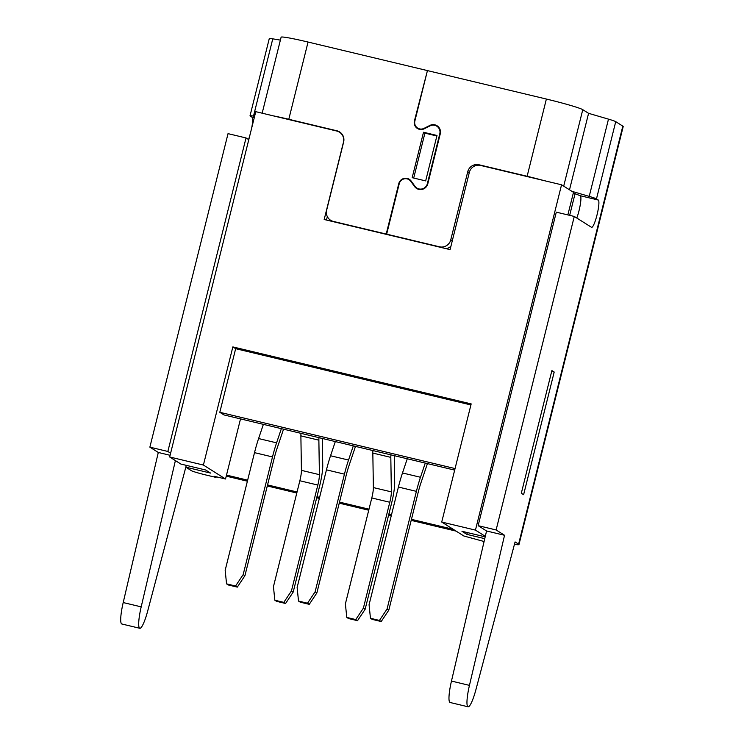 <?xml version="1.0" encoding="UTF-8"?>
<svg xmlns="http://www.w3.org/2000/svg" width="744" height="744" viewBox="0 0 744 744"><rect width="100%" height="100%" fill="white"/><g stroke="black" fill="none" stroke-linecap="round" stroke-linejoin="round"><path stroke-width="1.12" d="M410.576 180.346A7.031 6.929 -57.8 0 0 409.739 180.122M386.908 234.5L386.21 234.062L398.784 183.619A7.031 6.929 122.2 0 1 411.162 181.052L414.966 186.288A7.031 6.929 -57.8 0 0 427.344 183.722L439.806 133.734A7.031 6.929 -57.8 0 0 430.032 125.866L424.192 128.796A7.031 6.929 122.2 0 1 414.417 120.928L427.4 70.745M438.365 126.824A7.505 7.384 -57.8 0 0 437.453 126.573M514.439 544.376A32.829 1.841 -166 0 0 518.977 544.552L623.202 126.536A32.829 1.841 14 0 0 622.821 126.117L615.734 121.653A18.758 1.051 14 0 0 608.48 119.142L588.578 113.33L582.775 109.675A32.829 1.841 14 0 0 546.375 99.045L427.437 70.596L414.864 121.04A6.566 6.464 -57.8 0 0 423.987 128.387L429.827 125.448A7.505 7.384 122.2 0 1 440.262 133.846L427.8 183.824A7.505 7.384 122.2 0 1 414.594 186.567L410.79 181.331A6.566 6.464 -57.8 0 0 399.23 183.731L386.657 234.165L387.364 234.611M521.312 493.263L551.89 370.586L554.196 372.037L523.609 494.714L521.312 493.263M551.685 371.433L554.196 372.037M254.615 116.278L253.509 116.092A18.758 1.051 -166 0 0 250.012 115.85L269.272 38.604A18.758 1.051 14 0 1 272.769 38.846L280.386 40.12M262.167 113.19L281.111 37.2A32.829 1.841 14 0 1 308.053 42.045L426.991 70.485M418.37 128.545A7.031 6.929 -57.8 0 0 418.918 129.205M340.343 132.739A9.384 9.235 122.2 0 1 340.966 132.962M226.241 476.141L247.389 481.201M267.301 485.962L296.791 493.012M316.702 497.773L319.343 498.406M339.245 503.167L368.745 510.217M388.647 514.978L391.288 515.611M411.19 520.372L456.119 531.123M425.67 180.904L412.176 177.686L423.503 132.246L436.998 135.473L425.67 180.904M436.868 135.994L424.908 133.13L413.711 178.048M423.503 132.246L424.908 133.13M417.486 188.455A7.505 7.384 -57.8 0 0 418.109 189.171M544.031 180.606A32.829 1.841 -166 0 0 527.124 176.282L479.006 164.777A9.384 9.235 -57.8 0 0 467.744 171.715L450.752 239.866A9.384 9.235 122.2 0 1 439.49 246.803L386.657 234.165M386.21 234.062L333.368 221.424A9.384 9.235 122.2 0 1 326.644 210.189L343.635 142.03A9.384 9.235 -57.8 0 0 336.911 130.795L288.793 119.282A32.829 1.841 -166 0 0 273.281 115.85M446.14 248.673A9.384 9.235 -57.8 0 0 450.948 246.18M573.308 193.077L580.311 195.737A14.071 2.362 -76.5 0 1 580.376 204.107A14.071 2.362 -76.5 0 1 576.786 218.029M574.284 216.448L496.118 529.961L478.132 525.664L556.298 212.152L574.284 216.448L591.499 227.301A14.071 2.362 103.5 0 0 591.62 227.357A14.071 2.362 103.5 0 0 597.097 214.616A14.071 2.362 103.5 0 0 598.297 200.043L596.474 198.899A18.758 1.051 -166 0 0 589.22 196.388L571.913 191.329M250.012 115.85A18.758 1.051 -166 0 0 250.226 116.083L252.049 117.227A14.071 2.362 -76.5 0 1 251.649 128.21M588.578 113.33L569.504 189.813M453.31 529.347L411.451 519.34M391.549 514.578L388.907 513.946M368.996 509.184L339.506 502.126M319.604 497.364L316.963 496.741M297.051 491.979L267.561 484.921M247.65 480.159L226.502 475.1M170.618 453.198L167.856 451.459L246.022 137.947L248.784 139.686M185.87 467L147.703 610.964A21.818 3.664 -76.5 0 1 139.835 628.289A21.818 3.664 -76.5 0 1 141.193 606.862L175.398 460.583M246.022 137.947L228.036 133.641L149.87 447.153L158.295 452.464L123.206 602.556A21.818 3.664 103.5 0 0 121.849 623.993L139.835 628.289M249.686 136.059A14.071 2.362 -76.5 0 1 248.524 139.519M478.132 525.664L486.557 530.974L451.469 681.067A21.818 3.664 103.5 0 0 450.111 702.494L468.097 706.8A21.818 3.664 -76.5 0 1 469.455 685.373L504.544 535.28L486.557 530.974M504.544 535.28L496.118 529.961M167.856 451.459L149.87 447.153M170.097 455.291L158.295 452.464M518.977 544.552A32.829 1.841 -166 0 0 518.596 544.134L515.09 541.92L475.965 689.474A21.818 3.664 -76.5 0 1 468.097 706.8M561.553 184.791L480.605 165.438A9.384 9.235 -57.8 0 0 469.343 172.376L450.092 249.612L324.179 219.499L343.44 142.262A9.384 9.235 -57.8 0 0 336.716 131.018L255.769 111.665L169.669 456.983L203.4 465.047L232.853 346.909L471.175 403.908L441.722 522.046L475.453 530.109L561.553 184.791L573.494 192.324L567.858 214.914M327.341 216.625L326.486 220.047M455.058 468.562L219.805 412.297L224.018 414.947L454.677 470.115M484.093 541.52L463.856 535.996L441.722 522.046M216.206 476.764L216.048 477.416L214.291 476.309L225.534 478.996L240.517 418.9M219.805 412.297L235.662 348.685L232.853 346.909M225.534 478.996L203.4 465.047M169.669 456.983L180.913 464.07L205.651 469.985L210.561 473.082L185.833 467.167L191.45 470.71A14.071 0.79 14 0 0 207.055 475.267L216.048 477.416M185.833 467.167L186.288 465.353M484.763 538.665L466.879 534.387L467.334 532.564M466.879 534.387L461.959 531.281L485.19 536.842M485.311 536.331L475.453 530.109M470.924 404.95L235.662 348.685M390.944 454.872A11.727 1.972 103.5 0 0 390.814 457.374L391.363 491.868A11.727 1.972 -76.5 0 1 389.791 502.256L363.379 608.164L355.772 619.575L357.529 620.682L365.137 609.28L363.379 608.164M365.137 609.28L391.539 503.372A23.455 3.934 103.5 0 0 394.692 482.586L394.264 455.672M357.529 620.682L348.536 618.534L346.778 617.427L345.393 603.868L371.795 497.959A11.727 1.972 103.5 0 0 373.376 487.571L372.828 453.068A11.727 1.972 -76.5 0 1 372.958 450.576M355.772 619.575L346.778 617.427M318.999 437.667A11.727 1.972 103.5 0 0 318.869 440.169L319.409 474.663A11.727 1.972 -76.5 0 1 317.837 485.051L291.434 590.959L283.827 602.37L285.584 603.477L293.192 592.066L291.434 590.959M293.192 592.066L319.594 486.158A23.455 3.934 103.5 0 0 322.747 465.381L322.319 438.458M285.584 603.477L276.582 601.329L274.834 600.222L273.448 586.663L299.851 480.754A11.727 1.972 103.5 0 0 301.422 470.357L300.883 435.863A11.727 1.972 -76.5 0 1 301.013 433.361M283.827 602.37L274.834 600.222M355.483 446.391L348.927 465.865A23.455 3.934 103.5 0 0 346.202 475.258L316.87 592.922L309.262 604.333L300.269 602.175L298.511 601.068L307.505 603.226L315.112 591.815L344.444 474.151A35.173 5.905 -76.5 0 1 348.536 460.052L353.307 445.87M335.321 441.573L330.55 455.756A35.173 5.905 103.5 0 0 326.458 469.845L297.126 587.509L298.511 601.068M316.87 592.922L315.112 591.815M309.262 604.333L307.505 603.226M283.538 429.186L276.982 448.651A23.455 3.934 103.5 0 0 274.257 458.044L244.916 575.716L237.308 587.118L228.315 584.97L226.557 583.863L235.55 586.012L243.167 574.61L272.499 456.937A35.173 5.905 -76.5 0 1 276.582 442.847L281.362 428.665M263.376 424.359L258.596 438.551A35.173 5.905 103.5 0 0 254.513 452.64L225.172 570.304L226.557 583.863M244.916 575.716L243.167 574.61M237.308 587.118L235.55 586.012M427.428 463.605L420.872 483.07A23.455 3.934 103.5 0 0 418.156 492.463L388.814 610.126L381.207 621.538L372.214 619.389L370.456 618.283L379.449 620.431L387.057 609.02L416.398 491.356A35.173 5.905 -76.5 0 1 420.481 477.267L425.261 463.084M407.266 458.778L402.495 472.961A35.173 5.905 103.5 0 0 398.412 487.05L369.071 604.723L370.456 618.283M388.814 610.126L387.057 609.02M381.207 621.538L379.449 620.431M410.79 181.331L411.86 182.001M414.594 186.567L416.166 187.553M429.827 125.448L430.292 125.745M423.987 128.387L424.452 128.675M439.49 246.803L440.197 247.25M546.375 99.045L527.124 176.282M308.053 42.045L288.793 119.282M450.752 239.866L452.278 240.833M467.744 171.715L469.269 172.673M479.806 165.28L479.006 164.777M337.795 131.353L336.911 130.795M333.368 221.424L334.075 221.87M598.297 200.043L580.311 195.737M254.253 117.757L252.049 117.227M582.775 109.675L563.701 186.149M272.769 38.846L253.509 116.092M608.48 119.142L589.22 196.388M615.734 121.653L596.474 198.899M575.084 193.598L569.662 215.351M141.193 606.862L123.206 602.556M469.455 685.373L451.469 681.067M622.821 126.117L518.596 544.134M390.814 457.374L372.828 453.068M391.363 491.868L373.376 487.571M389.791 502.256L371.795 497.959M318.869 440.169L300.883 435.863M319.409 474.663L301.422 470.357M317.837 485.051L299.851 480.754M348.536 460.052L330.55 455.756M344.444 474.151L326.458 469.845M276.582 442.847L258.596 438.551M272.499 456.937L254.513 452.64M420.481 477.267L402.495 472.961M416.398 491.356L398.412 487.05M409.033 179.676L411.134 181.006M417.654 128.098L419.765 129.419M436.821 126.173L438.988 127.54M416.854 188.055L419.03 189.422M330.634 220.27L332.605 221.517M339.45 132.172L341.44 133.427"/></g></svg>
